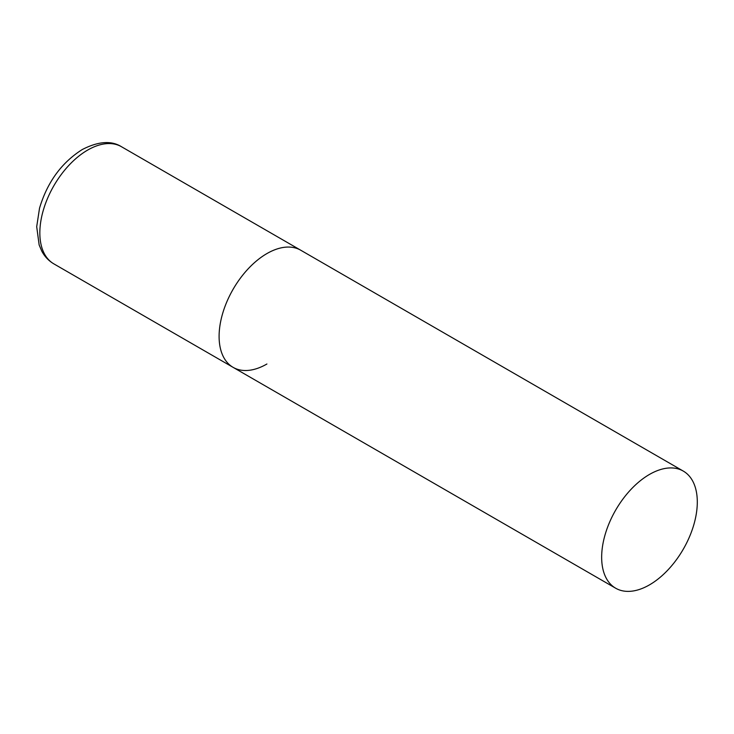 <?xml version="1.0" encoding="UTF-8"?>
<svg xmlns="http://www.w3.org/2000/svg" width="734" height="734" viewBox="0 0 734 734"><rect width="100%" height="100%" fill="white"/><g stroke="black" fill="none" stroke-linecap="round" stroke-linejoin="round"><path stroke-width="1.1" d="M266.919 364A67.629 39.049 -60 0 1 233.109 367.358A67.629 39.049 -60 0 1 222.741 313.161A67.629 39.049 -60 0 1 266.919 253.569A67.629 39.049 -60 0 1 300.738 250.221A67.629 39.049 120 0 0 248.624 268.341A67.629 39.049 120 0 0 219.099 336.392A67.629 39.049 120 0 0 233.109 367.358L53.848 263.864A67.629 39.049 -60 0 1 43.48 209.667A67.629 39.049 -60 0 1 87.667 150.075A67.629 39.049 -60 0 1 121.477 146.727C111.357 140.377 98.283 141.313 82.254 149.543C61.546 162.654 47.297 182.206 39.526 208.19L36.7 226.696L39.15 244.963L41.82 251.212C44.719 256.634 48.728 260.845 53.848 263.864M697.3 502.047A67.629 39.049 120 0 0 683.29 471.09A67.629 39.049 120 0 0 631.176 489.202A67.629 39.049 120 0 0 601.66 557.262A67.629 39.049 120 0 0 615.67 588.218A67.629 39.049 120 0 0 667.784 570.107A67.629 39.049 120 0 0 697.3 502.047M683.29 471.09L121.477 146.727M233.109 367.358L615.67 588.218"/></g></svg>
